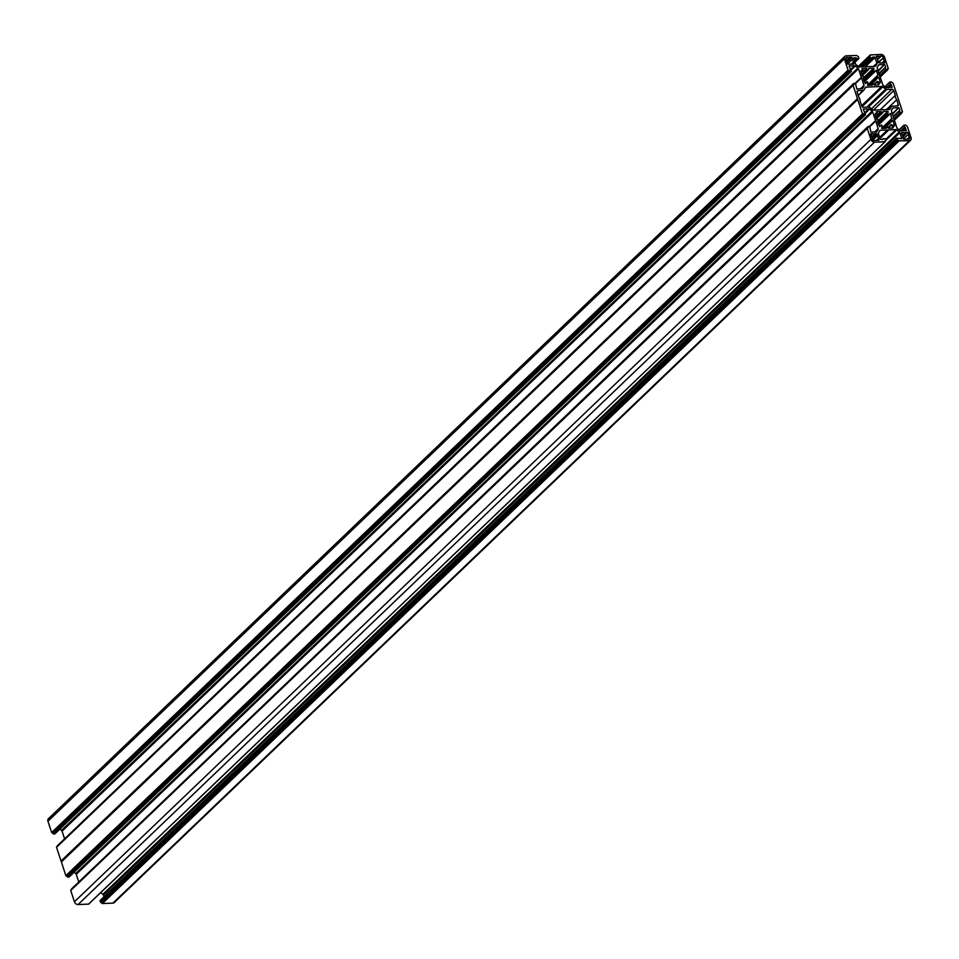 <?xml version="1.0" encoding="UTF-8"?>
<svg xmlns="http://www.w3.org/2000/svg" width="959" height="959" viewBox="0 0 959 959"><rect width="100%" height="100%" fill="white"/><g stroke="black" fill="none" stroke-linecap="round" stroke-linejoin="round"><path stroke-width="1.44" d="M878.168 115.32L878.276 115.224A8.14 5.994 46.3 0 1 878.528 114.768L876.094 111.999M878.228 115.284L875.987 117.034M875.04 114.145L876.646 119.036L878 119.815A8.14 5.994 -133.7 0 0 878.228 120.486L877.413 121.158M879.655 126.66L881.465 124.946A8.14 5.994 -133.7 0 0 882.016 125.365L881.812 128.458L886.368 128.278M879.703 126.612L877.569 121.002M865.462 83.505L867.284 81.791A8.14 5.994 -133.7 0 0 867.835 82.21L867.619 85.303L872.187 85.123M865.486 83.493L863.22 78.003M861.901 74.179L864.083 72.069A8.14 5.994 46.3 0 1 864.347 71.613L861.901 68.844M864.035 72.129L861.805 73.879M860.858 70.99L862.465 75.881L863.819 76.672A8.14 5.994 46.3 0 0 864.035 77.343L863.388 77.847M878.108 123.471L887.59 114.397L877.941 122.956M877.641 122.045L888.25 111.879L887.794 111.304L878.216 120.474M887.59 114.397A8.14 5.994 -133.7 0 1 888.142 114.816L890.551 113.414L878.576 124.874M888.154 127.799L891.079 124.994L888.442 128.134M892.697 128.015L888.633 128.182L887.483 127.056A8.14 5.994 -133.7 0 1 886.859 127.079L886.691 127.967M891.079 124.994A8.14 5.994 46.3 0 0 891.343 124.55L894.244 126.073M873.961 84.644L876.886 81.851L874.26 84.991M878.516 84.871L874.44 85.027L873.289 83.901A8.14 5.994 -133.7 0 1 872.666 83.924L872.51 84.812M876.886 81.851A8.14 5.994 46.3 0 0 877.149 81.395L880.05 82.918M863.927 80.328L873.409 71.254L863.759 79.813M863.448 78.89L874.069 68.736L873.613 68.161L864.035 77.331M873.409 71.254A8.14 5.994 -133.7 0 1 873.961 71.673L876.358 70.259L864.383 81.731M877.545 75.701L877.197 76.121A8.14 5.994 -133.7 0 1 877.425 76.792L868.566 85.267M112.898 903.138A3.261 2.397 46.3 0 0 114.205 902.611L910.618 140.23A3.261 2.397 -133.7 0 1 909.312 140.745L112.898 903.138L102.373 903.558L100.467 902.107L896.893 139.726L100.923 902.455M879.954 138.156L888.609 129.873L895.898 129.633A1.223 0.899 -133.7 0 1 896.713 129.921L899.326 131.922A1.223 0.899 -133.7 0 1 899.878 132.678L901.688 138.671L896.521 138.12L100.048 900.813L100.467 902.107M100.048 900.813L896.449 138.288M899.878 132.678L103.452 895.059L104.016 896.761M103.452 895.059A1.223 0.899 46.3 0 0 102.901 894.303L899.326 131.922M100.695 892.613L102.901 894.303M882.4 139.511L883.395 138.599L885.481 138.875L885.157 141.668L88.815 903.893M88.576 904.121L78.063 904.553A3.261 2.397 -133.7 0 1 74.43 901.784L870.856 139.403A3.261 2.397 46.3 0 0 874.476 142.172L78.063 904.553M869.585 126.636L875.663 120.822L878.168 128.614A1.223 0.899 -133.7 0 1 878.132 129.393L876.874 131.551A1.223 0.899 -133.7 0 1 876.274 131.886L870.964 132.102L869.717 126.84L867.895 126.612L868.099 127.703L70.726 890.491L74.43 901.784M70.726 890.491L867.128 127.967M71.481 889.508L867.823 126.768M868.159 126.54L78.794 881.98M78.758 881.896L76.252 874.296L872.678 111.915A1.223 0.899 46.3 0 0 872.139 111.16L869.513 109.17A1.223 0.899 46.3 0 0 868.698 108.882L863.244 109.158L865.545 114.636L863.723 114.397L67.298 876.79L864.179 114.744M872.139 111.16L75.713 873.553A1.223 0.899 -133.7 0 1 76.252 874.296M75.713 873.553L74.059 872.282M865.378 114.696L69.192 876.85M68.964 877.077L67.753 877.125M66.303 876.023L862.728 113.641L65.847 875.675L67.298 876.79M65.847 875.675L61.352 861.769L857.885 99.113L857.454 98.645L61.028 861.026L857.598 98.861M855.404 83.481L861.482 77.667L863.987 85.459A1.223 0.899 -133.7 0 1 863.939 86.238L862.692 88.396A1.223 0.899 -133.7 0 1 862.081 88.743L856.783 88.959L855.524 83.685L853.702 83.457L853.906 84.56L56.533 847.336L61.028 861.026M56.533 847.336L852.935 84.812M57.3 846.353L853.63 83.613M853.978 83.385L64.601 838.825M64.565 838.741L62.071 831.153L858.497 68.76A1.223 0.899 46.3 0 0 857.945 68.017L855.332 66.015A1.223 0.899 46.3 0 0 854.517 65.727L849.051 66.003L851.352 71.481L849.53 71.254L53.117 833.635L849.986 71.601M857.945 68.017L61.52 830.398A1.223 0.899 -133.7 0 1 62.071 831.153M61.52 830.398L59.878 829.139M851.196 71.541L55.011 833.707M54.771 833.934L53.56 833.982M52.11 832.868L848.08 70.139L51.666 832.532L53.117 833.635M51.666 832.532L47.95 821.24L844.376 58.847A3.261 2.397 -133.7 0 1 844.795 56.389A3.261 2.397 -133.7 0 1 846.102 55.862L856.627 55.442L858.533 56.893L858.904 58.499L857.106 58.631L854.589 61.028M844.795 56.389L48.382 818.77A3.261 2.397 46.3 0 0 47.95 821.24M874.296 66.375L876.946 63.845L875.687 66.003A1.223 0.899 46.3 0 1 875.087 66.351L859.528 66.986A1.223 0.899 -133.7 0 1 858.713 66.698L856.099 64.697A1.223 0.899 -133.7 0 1 855.548 63.941L853.666 58.103M854.109 59.542L855.931 57.804L853.894 57.876M855.931 57.804L854.217 59.902M854.481 60.681L856.771 58.475L856.255 57.948M848.08 70.139L844.376 58.847M848.535 70.486L849.53 71.254M860.99 76.36L858.497 68.76M861.11 76.552L861.482 77.667M852.959 84.955L857.454 98.645M857.778 99.388L61.352 861.997M862.273 113.294L857.778 99.616M862.728 113.641L863.723 114.397M875.183 119.503L872.678 111.915M875.303 119.707L875.663 120.822M867.14 128.11L870.856 139.403M885.001 141.74L874.476 142.172M882.795 139.499L880.302 139.235L878.432 133.541A1.223 0.899 46.3 0 1 878.48 132.774L879.727 130.616A1.223 0.899 46.3 0 1 880.338 130.268L887.411 129.98L879.691 137.365M888.609 129.873L887.411 129.98M896.473 138.432L896.893 139.726M101.918 903.21L898.343 140.829L897.348 140.074M898.343 140.829L909.312 140.745M901.292 130.868L904.828 127.487L904.061 125.138L905.44 125.018L907.334 126.468L911.05 137.76A3.261 2.397 -133.7 0 1 910.618 140.23M904.828 127.487L905.464 127.823L902.323 130.832M902.899 130.808L905.464 127.823M905.704 128.122L906.027 130.676M892.29 113.737L898.643 107.66L893.344 107.876A1.223 0.899 -133.7 0 0 892.733 108.223L891.486 110.381A1.223 0.899 -133.7 0 0 891.438 111.148L896.929 127.847A1.223 0.899 46.3 0 0 897.48 128.602L900.093 130.604A1.223 0.899 46.3 0 0 900.909 130.892L906.423 130.304M898.643 107.66L892.481 114.337M893.201 116.519L899.806 110.189L899.098 108.007M899.806 110.189L893.261 116.71L899.758 110.489M899.374 110.872L900.345 113.27L901.724 113.162L901.508 112.059L902.467 111.664L893.153 83.325L891.247 81.875L889.88 81.983L890.396 84.044L886.548 87.725M887.111 87.725L890.396 84.044M890.647 84.332L891.271 84.68L888.13 87.677M888.705 87.653L891.271 84.68M891.522 84.967L891.834 87.533M878.096 70.594L884.45 64.505L879.151 64.721A1.223 0.899 -133.7 0 0 878.552 65.068L877.293 67.226A1.223 0.899 -133.7 0 0 877.245 68.005L882.748 84.704A1.223 0.899 46.3 0 0 883.287 85.447L885.9 87.449A1.223 0.899 46.3 0 0 886.715 87.737L892.242 87.149M884.45 64.505L878.3 71.182M879.019 73.364L885.625 67.034L884.905 64.852M885.625 67.034L879.079 73.555L885.577 67.346M885.181 67.729L886.164 70.127L887.531 70.007L887.327 68.916L888.274 68.509L884.57 57.216A3.261 2.397 46.3 0 0 880.937 54.447L870.257 54.939L858.305 66.387M858.461 66.495L870.257 54.939M870.209 55.25L869.945 57.744L860.319 66.95M872.39 57.348L872.019 58.02L869.945 57.744M872.63 57.12L874.668 57.037L864.491 66.782M876.946 63.845A1.223 0.899 46.3 0 0 876.994 63.066L874.668 57.037M864.97 88.288L866.193 87.113A1.63 1.199 46.3 0 0 865.39 87.581L863.987 89.99A1.63 1.199 -133.7 0 1 863.172 90.446L858.017 90.649A1.63 1.199 46.3 0 0 857.154 92.148L858.701 96.871A6.521 4.795 -133.7 0 1 860.139 101.234L861.697 105.958A1.63 1.199 -133.7 0 0 863.508 107.336L868.662 107.132A1.63 1.199 46.3 0 1 869.753 107.516L872.678 109.746A1.63 1.199 -133.7 0 0 873.757 110.129L889.233 109.506A1.63 1.199 46.3 0 0 890.036 109.038L889.676 109.386M866.193 87.113L881.657 86.49A1.63 1.199 -133.7 0 1 882.748 86.873L862.093 106.641M866.756 107.204L885.672 89.103L882.748 86.873M885.672 89.103A1.63 1.199 46.3 0 0 886.763 89.487L891.918 89.271A1.63 1.199 -133.7 0 1 893.728 90.661L895.286 95.373A6.521 4.795 46.3 0 0 896.713 99.748L898.271 104.471L896.677 105.993M888.406 109.53L891.438 106.629A1.63 1.199 -133.7 0 1 892.242 106.173L897.408 105.958A1.63 1.199 46.3 0 0 898.271 104.471M891.438 106.629L890.036 109.038M862.021 74.526L867.943 69.563L862.189 75.066M868.722 68.569L868.566 69.539A8.14 5.994 46.3 0 0 867.943 69.563M868.962 68.341L873.613 68.161M874.069 68.736L873.205 70.762M878.012 75.258L876.358 70.259M869.369 85.243L877.425 76.792M877.821 77.152L870.053 85.207M870.832 85.183L878.384 77.235M878.768 77.583L880.41 82.57M879.163 84.248L877.017 82.342M861.278 70.594L863.639 72.129M864.095 71.014L866.792 68.437L862.141 68.628M866.792 68.437L864.383 71.434M875.459 113.737L877.821 115.272M878.276 114.169L880.973 111.58L876.322 111.771M880.973 111.58L878.576 114.577M876.202 117.681L881.405 111.867M881.693 112.431L876.382 118.221M882.915 111.724L882.76 112.683A8.14 5.994 46.3 0 0 882.136 112.706M883.143 111.496L887.794 111.304M888.25 111.879L887.399 113.905M891.738 118.844L890.551 113.414M892.194 118.401L881.789 128.458M883.563 128.386L891.606 119.947A8.14 5.994 46.3 0 0 891.39 119.276M892.002 120.307L884.234 128.362M885.025 128.326L892.565 120.39M892.961 120.726L894.603 125.725M893.356 127.391L891.211 125.497M876.334 56.461L876.898 58.259A8.223 6.054 46.3 0 1 877.845 61.136L878.312 62.575L880.386 63.066A8.223 6.054 -133.7 0 1 883.059 62.958L884.761 62.838L884.27 60.873A8.223 6.054 -133.7 0 1 883.335 57.996L878.18 62.167M876.574 56.233L878.108 56.173A8.223 6.054 46.3 0 0 880.794 56.054L881.333 56.042A1.63 1.199 -133.7 0 1 883.143 57.42M901.46 132.821L903.174 132.402A8.223 6.054 46.3 0 0 905.859 132.294L907.394 132.234L902.779 136.657M902.899 137.317L907.394 132.234M907.849 132.57L908.389 134.224A8.223 6.054 46.3 0 0 909.336 137.101L907.969 139.175M901.832 132.45L901.963 134.488A8.223 6.054 -133.7 0 1 902.91 137.365L903.45 139.019L905.452 139.307A8.223 6.054 -133.7 0 1 908.125 139.199L908.664 139.175A1.63 1.199 46.3 0 0 909.528 137.676M851.376 64.121L853.462 62.131L853.846 64.061L852.251 64.217A8.223 6.054 46.3 0 0 849.566 64.325L847.576 64.037L847.025 62.383A8.223 6.054 46.3 0 0 846.078 59.506L845.898 58.931A1.63 1.199 46.3 0 1 846.761 57.444L847.3 57.42A8.223 6.054 -133.7 0 0 849.974 57.312L851.976 57.6L847.025 62.335M853.462 62.131A8.223 6.054 -133.7 0 1 852.515 59.254L851.976 57.6M871.923 137.76L876.382 133.493L875.04 133.541A8.223 6.054 -133.7 0 1 872.366 133.649L870.58 133.936M876.382 133.493L877.581 135.483A8.223 6.054 46.3 0 0 878.528 138.36L878.672 140.398M870.82 133.721L871.144 135.746A8.223 6.054 -133.7 0 1 872.091 138.623L872.282 139.199A1.63 1.199 -133.7 0 0 874.093 140.577L874.632 140.553A8.223 6.054 46.3 0 1 877.305 140.446L879.067 140.014M882.184 62.874L884.27 60.873M878.384 62.731L883.335 57.996M876.67 57.552L878.108 56.173M877.377 59.326L880.794 56.054M880.146 109.865L895.286 95.373M886.416 109.614L896.713 99.748M903.438 138.971L908.389 134.224M902.443 135.555L905.859 132.294M901.736 133.78L903.174 132.402M907.25 139.103L909.336 137.101M101.666 902.419L898.08 140.038M52.853 832.844L849.278 70.463M855.116 83.337L861.638 77.104M846.557 60.585L849.974 57.312M847.552 63.989L852.515 59.254M845.85 58.799L847.3 57.42M61.46 861.494L857.885 99.113M870.916 135.039L872.366 133.649M871.623 136.813L875.04 133.541M869.31 126.492L875.831 120.247M876.43 140.362L878.528 138.36M872.822 140.038L877.581 135.483M67.034 875.999L863.46 113.606M878.348 124.19L888.142 114.816M864.155 81.047L873.961 71.673M877.197 76.121L867.607 85.303M880.17 76.972L887.375 70.079M886.164 70.127L879.619 76.396M885.133 68.029L879.151 73.759M879.727 75.509L885.708 69.779M879.151 64.721L878.24 65.596M877.245 75.797L867.392 85.243L877.185 75.905M868.566 69.539L862.333 75.497M870.185 55.107L858.365 66.423M858.773 66.734L869.513 56.449M861.17 66.914L870.388 58.079M872.019 58.02L862.8 66.842M876.994 63.066L873.493 66.411M865.342 66.746L875.123 57.384M877.509 59.698L881.333 56.042M869.489 56.293L858.665 66.662M862.848 66.842L872.079 58.008M889.808 82.15L884.989 86.754M885.085 86.825L889.82 82.294M877.197 81.335L873.889 84.5L877.149 81.395M872.414 84.176L871.383 85.159M861.602 105.682L881.657 86.49M893.728 90.661L873.421 110.105M871.479 108.835L891.918 89.271M886.763 89.487L868.315 107.144M891.606 119.947L882.748 128.422M903.989 125.293L899.182 129.909M899.278 129.98L904.013 125.437M904.589 127.187L900.729 130.88M891.39 124.478L888.082 127.655L891.343 124.55M886.607 127.319L885.577 128.302M898.799 141.177L102.373 903.558M896.713 129.921L885.924 140.242M888.825 129.921L880.014 138.348M885.66 139.427L895.898 129.633M894.363 120.115L901.556 113.222M900.345 113.27L893.8 119.539M899.326 111.184L893.332 116.914M893.908 118.664L899.902 112.934M893.344 107.876L892.421 108.751M881.609 128.41L891.379 119.06M888.561 114.876L878.468 124.55L888.585 114.864M882.76 112.683L876.526 118.652M854.517 65.727L850.777 69.3M851.065 70.103L855.332 66.015M861.901 74.167L863.975 72.177M854.972 62.167L858.737 58.559M846.893 61.676L851.52 57.252M853.93 63.57L853.294 64.169M845.814 58.343L846.761 57.444M863.939 86.238L861.29 88.767M861.494 77.871L855.488 83.613M860.499 88.803L863.987 85.459M853.654 83.769L57.228 846.15M866.816 81.779L865.054 83.457L866.828 81.755M871.467 85.147L872.414 84.236M858.245 95.48L863.627 90.326M863.172 90.446L858.173 95.241M857.082 91.561L858.017 90.649M878.132 129.393L875.483 131.922M875.675 121.026L869.681 126.756M874.68 131.958L878.168 128.614M867.835 126.912L71.41 889.293M877.449 121.469L878.072 120.87M879.427 131.143L880.338 130.268M877.101 134.044L872.151 138.791M879.715 137.437L887.566 129.921L879.715 137.437M885.648 128.302L886.607 127.391M868.698 108.882L864.97 112.455M865.246 113.258L869.513 109.17M880.206 77.02L887.531 70.007M888.226 68.82L887.519 69.492M858.617 66.615L869.573 56.137M872.187 57.948L862.896 66.842M862.369 75.581L868.746 69.468M884.941 86.718L889.88 81.983M899.122 129.861L904.061 125.138M100.096 900.501L896.521 138.12M894.399 120.175L901.724 113.162M902.419 111.963L901.7 112.647M881.573 128.386L891.438 118.952M876.55 118.736L882.939 112.623M891.594 106.437L888.346 109.542M54.939 833.862L851.352 71.481M854.984 62.239L858.904 58.499M57.276 845.838L853.702 83.457M853.007 84.656L56.581 847.037M871.275 85.159L872.486 83.996M863.831 90.182L858.257 95.516M71.469 888.993L867.895 126.612M867.2 127.799L70.774 890.18M877.461 121.493L878.18 120.81M885.145 141.153L885.852 140.482M885.157 141.668L88.743 904.061M883.239 138.659L882.352 139.511M885.457 128.314L886.679 127.151M69.12 877.017L865.545 114.636"/></g></svg>

